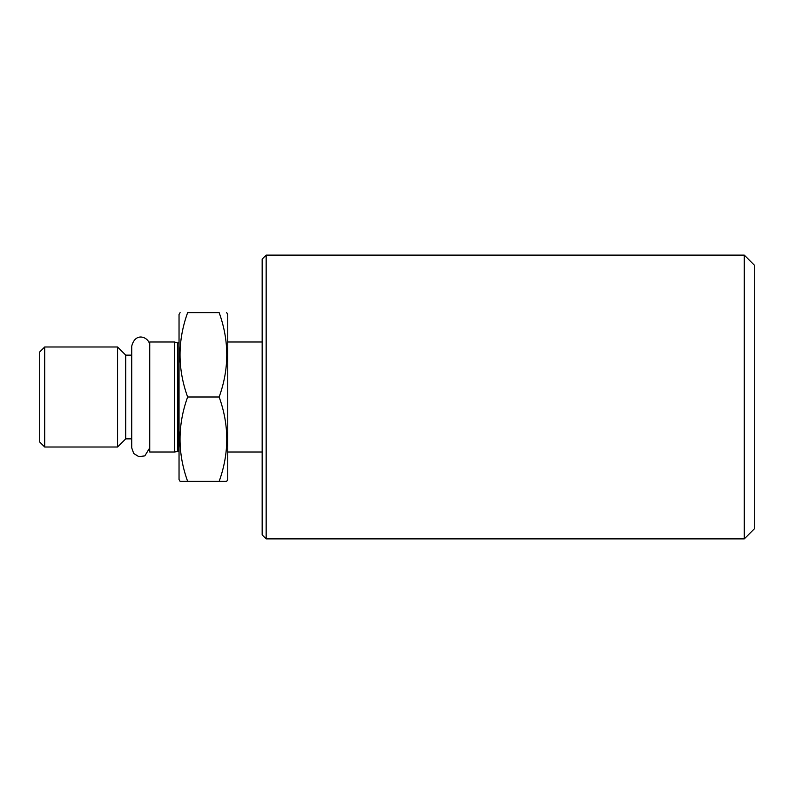 <?xml version="1.0" encoding="UTF-8"?>
<svg xmlns="http://www.w3.org/2000/svg" width="794" height="794" viewBox="0 0 794 794"><rect width="100%" height="100%" fill="white"/><g stroke="black" fill="none" stroke-linecap="round" stroke-linejoin="round"><path stroke-width="1.19" d="M754.3 528.883L754.3 265.117L744.296 255.112L744.296 538.888L754.3 528.883M131.725 438.864L125.72 438.864L125.72 355.136L131.725 355.136M177.737 451.012L177.737 342.988L174.472 341.986L149.729 341.986L149.729 452.014L174.472 452.014L179.037 451.28M226.687 312.628L227.749 314.474L227.749 479.526L226.687 481.372L180.109 481.372L179.037 479.526L179.037 314.474L180.109 312.628M219.144 481.372C229.297 453.245 229.297 425.127 219.144 397L187.642 397C177.489 425.127 177.489 453.245 187.642 481.372M219.144 397C229.297 368.873 229.297 340.755 219.144 312.628C229.297 312.628 229.297 312.628 219.144 312.628C229.297 312.628 229.297 312.628 219.144 312.628L187.642 312.628C177.489 340.755 177.489 368.873 187.642 397M187.642 312.628C177.489 312.628 177.489 312.628 187.642 312.628C177.489 312.628 177.489 312.628 187.642 312.628M44.702 346.988L44.702 447.012L39.7 442.01L39.7 351.99L44.702 346.988L117.572 346.988L117.572 447.012L44.702 447.012M117.572 447.012L125.72 438.864M174.472 341.986L174.472 452.014M262.159 452.014L227.749 452.014M266.159 255.112L262.159 259.112L262.159 534.888L266.159 538.888L266.159 255.112L744.296 255.112M177.737 342.988L178.035 451.012M178.035 342.988L179.037 342.72M125.72 355.136L117.572 346.988M227.749 341.986L262.159 341.986M266.159 538.888L744.296 538.888M149.729 346.134C150.572 338.115 135.774 330.423 131.725 346.134L131.725 447.866L133.72 453.513L138.861 456.669L144.845 455.875L149.729 447.866"/></g></svg>
